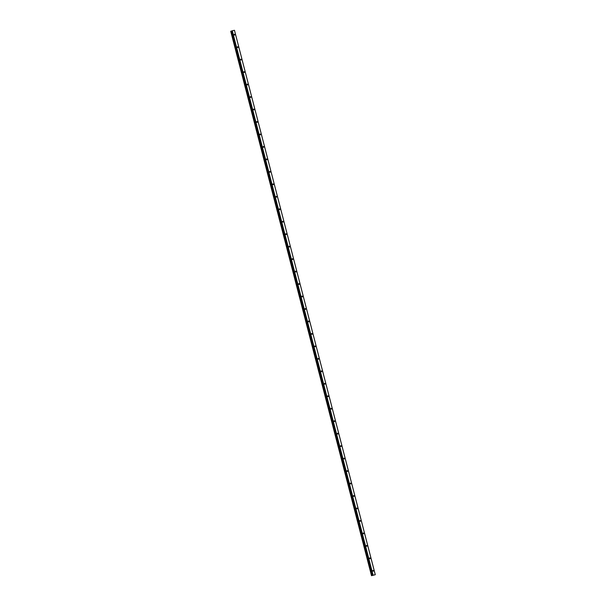 <?xml version="1.0" encoding="UTF-8"?>
<svg xmlns="http://www.w3.org/2000/svg" width="606" height="606" viewBox="0 0 606 606"><rect width="100%" height="100%" fill="white"/><g stroke="black" fill="none" stroke-linecap="round" stroke-linejoin="round"><path stroke-width="0.91" d="M372.743 570.875L373.251 571.261L373.463 570.723L372.955 570.337L372.743 570.875M234.098 34.769L234.605 35.148L234.817 34.61L234.31 34.231L234.098 34.769M237.317 47.238L237.825 47.616L238.037 47.079L237.529 46.7L237.317 47.238M240.544 59.706L241.052 60.085L241.264 59.547L240.756 59.168L240.544 59.706M243.771 72.175L244.279 72.553L244.491 72.016L243.983 71.629L243.771 72.175M246.99 84.635L247.498 85.022L247.71 84.484L247.203 84.098L246.99 84.635M250.217 97.104L250.725 97.49L250.937 96.952L250.429 96.566L250.217 97.104M253.444 109.572L253.952 109.959L254.164 109.421L253.656 109.035L253.444 109.572M256.664 122.041L257.171 122.427L257.383 121.889L256.876 121.503L256.664 122.041M259.891 134.509L260.398 134.896L260.61 134.35L260.103 133.971L259.891 134.509M263.118 146.978L263.625 147.356L263.837 146.819L263.33 146.44L263.118 146.978M266.337 159.446L266.845 159.825L267.057 159.287L266.549 158.908L266.337 159.446M269.564 171.915L270.071 172.293L270.284 171.756L269.776 171.377L269.564 171.915M272.791 184.383L273.298 184.762L273.511 184.224L273.003 183.845L272.791 184.383M276.01 196.844L276.518 197.23L276.73 196.692L276.222 196.306L276.01 196.844M279.237 209.312L279.745 209.699L279.957 209.161L279.449 208.775L279.237 209.312M282.457 221.781L282.972 222.167L283.184 221.629L282.676 221.243L282.457 221.781M285.684 234.249L286.191 234.636L286.403 234.098L285.896 233.711L285.684 234.249M288.91 246.718L289.418 247.104L289.63 246.566L289.123 246.18L288.91 246.718M292.13 259.186L292.637 259.565L292.857 259.027L292.35 258.648L292.13 259.186M295.357 271.655L295.864 272.033L296.076 271.496L295.569 271.117L295.357 271.655M298.584 284.123L299.091 284.502L299.303 283.964L298.796 283.585L298.584 284.123M301.803 296.592L302.311 296.97L302.53 296.432L302.023 296.054L301.803 296.592M305.03 309.06L305.538 309.439L305.75 308.901L305.242 308.515L305.03 309.06M308.257 321.521L308.765 321.907L308.977 321.369L308.469 320.983L308.257 321.521M311.476 333.989L311.984 334.376L312.204 333.838L311.696 333.451L311.476 333.989M314.703 346.458L315.211 346.844L315.423 346.306L314.915 345.92L314.703 346.458M317.93 358.926L318.438 359.313L318.65 358.775L318.142 358.388L317.93 358.926M321.15 371.395L321.657 371.781L321.877 371.236L321.369 370.857L321.15 371.395M324.377 383.863L324.884 384.242L325.096 383.704L324.589 383.325L324.377 383.863M327.604 396.332L328.111 396.71L328.323 396.172L327.816 395.794L327.604 396.332M330.823 408.8L331.33 409.179L331.55 408.641L331.035 408.262L330.823 408.8M334.05 421.268L334.557 421.647L334.77 421.109L334.262 420.723L334.05 421.268M337.277 433.729L337.784 434.116L337.996 433.578L337.489 433.192L337.277 433.729M340.496 446.198L341.004 446.584L341.216 446.046L340.708 445.66L340.496 446.198M343.723 458.666L344.231 459.053L344.443 458.515L343.935 458.128L343.723 458.666M346.95 471.135L347.458 471.521L347.67 470.983L347.162 470.597L346.95 471.135M350.17 483.603L350.677 483.989L350.889 483.444L350.382 483.065L350.17 483.603M353.396 496.072L353.904 496.45L354.116 495.913L353.609 495.534L353.396 496.072M356.623 508.54L357.131 508.919L357.343 508.381L356.836 508.002L356.623 508.54M359.843 521.008L360.35 521.387L360.562 520.849L360.055 520.471L359.843 521.008M363.07 533.477L363.577 533.856L363.789 533.318L363.282 532.939L363.07 533.477M366.297 545.938L366.804 546.324L367.016 545.786L366.509 545.4L366.297 545.938M369.516 558.406L370.024 558.793L370.236 558.255L369.728 557.868L369.516 558.406M375.288 574.723L234.469 30.3L375.288 574.723L373.091 575.192L232.295 30.77L234.469 30.3L375.265 574.723L371.508 575.685L230.719 31.27M371.546 575.677L230.75 31.254L371.713 575.624L372.22 575.488L372.91 575.238L232.295 30.77M371.713 575.624L230.712 31.27M232.265 30.777L373.091 575.192M372.652 575.352L231.825 30.906L372.879 575.245M371.773 575.609L230.916 31.201M230.977 31.186L231.348 31.088L372.145 575.511M372.182 575.495L231.348 31.088M231.386 31.08L231.833 30.936M231.825 30.906L372.622 575.329L231.825 30.906M371.607 575.655L230.81 31.232M372.258 575.473L231.462 31.057M372.22 575.488L231.424 31.065"/></g></svg>
